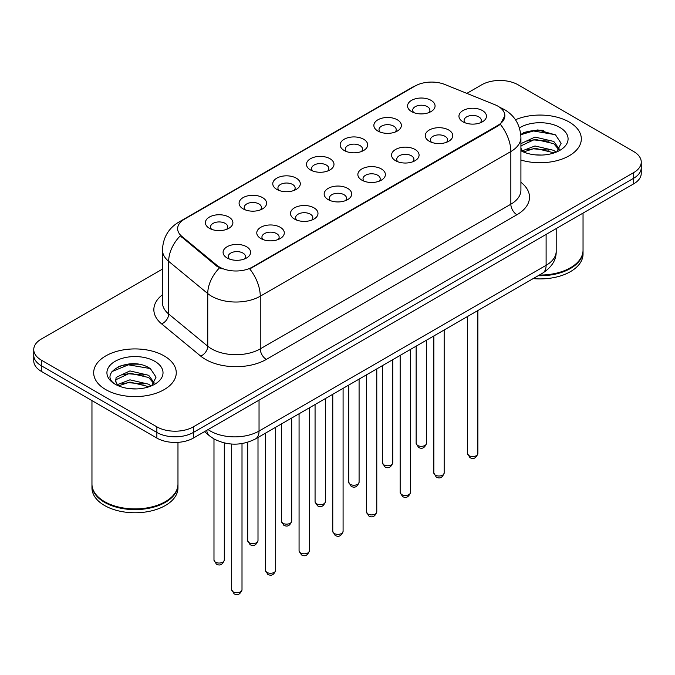<?xml version="1.0" encoding="UTF-8"?>
<svg xmlns="http://www.w3.org/2000/svg" width="675" height="675" viewBox="0 0 675 675"><rect width="100%" height="100%" fill="white"/><g stroke="black" fill="none" stroke-linecap="round" stroke-linejoin="round"><path stroke-width="1.01" d="M377.882 131.034L377.882 131.034A13.762 7.948 180 0 1 377.882 119.804A13.762 7.948 180 0 1 397.347 119.804A13.762 7.948 180 0 1 397.347 131.034A13.762 7.948 180 0 1 377.882 131.034M395.086 132.089A8.598 4.97 0 0 0 396.217 129.634A8.598 4.97 0 0 0 393.694 126.124A8.598 4.97 0 0 0 384.328 125.044A8.598 4.97 0 0 0 379.012 129.634A8.598 4.97 0 0 0 380.143 132.089M344.191 150.491L344.191 150.491A13.762 7.948 180 0 1 344.191 139.252A13.762 7.948 180 0 1 363.656 139.252A13.762 7.948 180 0 1 363.656 150.491A13.762 7.948 180 0 1 344.191 150.491M361.395 151.546A8.598 4.97 0 0 0 362.526 149.091A8.598 4.97 0 0 0 360.003 145.572A8.598 4.97 0 0 0 350.629 144.501A8.598 4.97 0 0 0 345.322 149.091A8.598 4.97 0 0 0 346.444 151.546M310.5 169.948L310.5 169.948A13.762 7.948 180 0 1 310.5 158.709A13.762 7.948 180 0 1 329.957 158.709A13.762 7.948 180 0 1 329.957 169.948A13.762 7.948 180 0 1 310.5 169.948M327.704 170.994A8.598 4.97 0 0 0 328.826 168.539A8.598 4.97 0 0 0 326.312 165.029A8.598 4.97 0 0 0 316.938 163.949A8.598 4.97 0 0 0 311.622 168.539A8.598 4.97 0 0 0 312.753 170.994M276.801 189.397L276.801 189.397A13.762 7.948 180 0 1 276.801 178.158A13.762 7.948 180 0 1 296.266 178.158A13.762 7.948 180 0 1 296.266 189.397A13.762 7.948 180 0 1 276.801 189.397M294.005 190.451A8.598 4.97 0 0 0 295.135 187.996A8.598 4.97 0 0 0 292.613 184.477A8.598 4.97 0 0 0 283.238 183.406A8.598 4.97 0 0 0 277.931 187.996A8.598 4.97 0 0 0 279.062 190.451M243.11 208.853L243.11 208.853A13.762 7.948 180 0 1 243.11 197.615A13.762 7.948 180 0 1 262.567 197.615A13.762 7.948 180 0 1 262.567 208.853A13.762 7.948 180 0 1 243.11 208.853M260.314 209.908A8.598 4.97 0 0 0 261.436 207.444A8.598 4.97 0 0 0 258.922 203.934A8.598 4.97 0 0 0 249.547 202.854A8.598 4.97 0 0 0 244.24 207.444A8.598 4.97 0 0 0 245.363 209.908M209.41 228.302L209.41 228.302A13.762 7.948 180 0 1 209.41 217.072A13.762 7.948 180 0 1 228.876 217.072A13.762 7.948 180 0 1 228.876 228.302A13.762 7.948 180 0 1 209.41 228.302M226.614 229.357A8.598 4.97 0 0 0 227.745 226.901A8.598 4.97 0 0 0 225.231 223.391A8.598 4.97 0 0 0 215.857 222.311A8.598 4.97 0 0 0 210.541 226.901A8.598 4.97 0 0 0 211.672 229.357M411.581 111.586L411.581 111.586A13.762 7.948 180 0 1 411.581 100.347A13.762 7.948 180 0 1 431.038 100.347A13.762 7.948 180 0 1 431.038 111.586A13.762 7.948 180 0 1 411.581 111.586M428.785 112.641A8.598 4.97 0 0 0 429.907 110.177A8.598 4.97 0 0 0 427.393 106.667A8.598 4.97 0 0 0 418.019 105.595A8.598 4.97 0 0 0 412.712 110.177A8.598 4.97 0 0 0 413.834 112.641M429.275 141.252L429.275 141.252A13.762 7.948 180 0 1 429.275 130.022A13.762 7.948 180 0 1 448.74 130.022A13.762 7.948 180 0 1 448.74 141.252A13.762 7.948 180 0 1 429.275 141.252M446.479 142.307A8.598 4.97 0 0 0 447.609 139.852A8.598 4.97 0 0 0 445.087 136.342A8.598 4.97 0 0 0 435.712 135.262A8.598 4.97 0 0 0 430.405 139.852A8.598 4.97 0 0 0 431.536 142.307M395.584 160.709L395.584 160.709A13.762 7.948 180 0 1 395.584 149.47A13.762 7.948 180 0 1 415.049 149.47A13.762 7.948 180 0 1 415.049 160.709A13.762 7.948 180 0 1 395.584 160.709M412.788 161.764A8.598 4.97 0 0 0 413.918 159.308A8.598 4.97 0 0 0 411.396 155.79A8.598 4.97 0 0 0 402.022 154.718A8.598 4.97 0 0 0 396.714 159.308A8.598 4.97 0 0 0 397.837 161.764M361.893 180.166A13.762 7.948 180 0 1 361.884 180.166A13.762 7.948 180 0 1 361.893 168.927A13.762 7.948 180 0 1 381.35 168.927A13.762 7.948 180 0 1 381.35 180.166A13.762 7.948 180 0 1 361.893 180.166M379.097 181.212A8.598 4.97 0 0 0 380.219 178.757A8.598 4.97 0 0 0 377.705 175.247A8.598 4.97 0 0 0 368.331 174.167A8.598 4.97 0 0 0 363.015 178.757A8.598 4.97 0 0 0 364.146 181.212M328.193 199.614L328.193 199.614A13.762 7.948 180 0 1 328.193 188.376A13.762 7.948 180 0 1 347.659 188.376A13.762 7.948 180 0 1 347.659 199.614A13.762 7.948 180 0 1 328.193 199.614M345.398 200.669A8.598 4.97 0 0 0 346.528 198.214A8.598 4.97 0 0 0 344.005 194.704A8.598 4.97 0 0 0 334.631 193.624A8.598 4.97 0 0 0 329.324 198.214A8.598 4.97 0 0 0 330.455 200.669M294.502 219.071L294.502 219.071A13.762 7.948 180 0 1 294.502 207.832A13.762 7.948 180 0 1 313.959 207.832A13.762 7.948 180 0 1 313.959 219.071A13.762 7.948 180 0 1 294.502 219.071M311.707 220.126A8.598 4.97 0 0 0 312.829 217.662A8.598 4.97 0 0 0 310.314 214.152A8.598 4.97 0 0 0 300.94 213.081A8.598 4.97 0 0 0 295.633 217.662A8.598 4.97 0 0 0 296.755 220.126M260.803 238.52L260.803 238.52A13.762 7.948 180 0 1 260.803 227.289A13.762 7.948 180 0 1 280.268 227.289A13.762 7.948 180 0 1 280.268 238.52A13.762 7.948 180 0 1 260.803 238.52M278.007 239.574A8.598 4.97 0 0 0 279.138 237.119A8.598 4.97 0 0 0 276.623 233.609A8.598 4.97 0 0 0 267.249 232.529A8.598 4.97 0 0 0 261.934 237.119A8.598 4.97 0 0 0 263.064 239.574M227.112 257.977L227.112 257.977A13.762 7.948 180 0 1 227.112 246.738A13.762 7.948 180 0 1 246.578 246.738A13.762 7.948 180 0 1 246.578 257.977A13.762 7.948 180 0 1 227.112 257.977M244.316 259.031A8.598 4.97 0 0 0 245.447 256.567A8.598 4.97 0 0 0 242.924 253.058A8.598 4.97 0 0 0 233.55 251.986A8.598 4.97 0 0 0 228.243 256.567A8.598 4.97 0 0 0 229.373 259.031M462.974 121.804L462.974 121.804A13.762 7.948 180 0 1 462.974 110.565A13.762 7.948 180 0 1 482.431 110.565A13.762 7.948 180 0 1 482.431 121.804A13.762 7.948 180 0 1 462.974 121.804M480.178 122.858A8.598 4.97 0 0 0 481.3 120.395A8.598 4.97 0 0 0 478.786 116.885A8.598 4.97 0 0 0 469.412 115.813A8.598 4.97 0 0 0 464.105 120.395A8.598 4.97 0 0 0 465.227 122.858M494.961 104.743A23.22 13.407 180 0 1 498.066 106.245A23.22 13.407 180 0 1 504.866 115.729A23.22 13.407 180 0 1 498.066 125.213L252.349 267.072A23.22 13.407 180 0 1 216.911 265.283L181.837 236.368A23.22 13.407 180 0 1 177.643 228.673A23.22 13.407 180 0 1 184.444 219.198L415.142 86.003A23.22 13.407 180 0 1 444.884 84.502L494.961 104.743M569.227 122.048A41.285 23.836 0 0 0 515.464 119.745A41.285 23.836 0 0 1 569.227 122.048A41.285 23.836 0 0 1 581.318 138.907A41.285 23.836 0 0 0 569.227 122.048M164.16 355.911A41.285 23.836 0 0 0 119.171 350.738A41.285 23.836 0 0 0 93.682 372.76A41.285 23.836 0 0 0 105.772 389.618A41.285 23.836 0 0 0 150.77 394.782A41.285 23.836 0 0 0 176.259 372.76A41.285 23.836 0 0 0 164.16 355.911A41.285 23.836 0 0 0 119.171 350.738A41.285 23.836 0 0 0 93.682 372.76A41.285 23.836 0 0 0 105.772 389.618A41.285 23.836 0 0 0 150.77 394.782A41.285 23.836 0 0 0 176.259 372.76A41.285 23.836 0 0 0 164.16 355.911M504.866 115.729L500.318 124.267L498.066 125.896L249.742 268.937A30.105 17.381 60 0 1 260.255 296.215A34.408 19.862 180 0 1 211.604 296.215A34.408 19.862 180 0 1 207.748 293.566L168.674 261.343A34.408 19.862 180 0 1 162.456 249.953L162.456 302.619A34.408 19.862 0 0 0 168.674 314.018L207.748 346.233A34.408 19.862 0 0 0 211.604 348.882A34.408 19.862 0 0 0 260.255 348.882L510.84 204.213A34.408 19.862 0 0 0 520.914 190.173L520.914 137.498A34.408 19.862 180 0 1 510.84 151.546A30.105 17.381 -120 0 0 500.318 124.267M162.456 269.114L41.31 339.052A25.802 14.901 0 0 0 33.75 349.591L33.75 360.821A25.802 14.901 0 0 0 41.31 371.36L156.862 438.075L156.862 432.456A25.802 14.901 0 0 0 193.354 432.456L633.69 178.234A25.802 14.901 0 0 0 641.25 167.695A25.802 14.901 0 0 1 633.69 178.234L193.354 432.456A25.802 14.901 0 0 1 156.862 432.456L41.31 365.74L156.862 432.456L156.862 426.836A25.802 14.901 0 0 0 193.354 426.836L633.69 172.614A25.802 14.901 0 0 0 641.25 162.076A25.802 14.901 0 0 0 633.69 151.546L518.138 84.831A25.802 14.901 0 0 0 481.646 84.831L466.838 93.378M33.75 355.21A25.802 14.901 0 0 0 41.31 365.74A25.802 14.901 0 0 1 33.75 355.21M222.126 268.937L216.911 266.296L180.276 235.803A30.105 20.132 129.5 0 0 168.674 261.343L168.674 314.018A8.598 5.754 -50.5 0 1 161.629 323.89A43.006 24.832 180 0 1 162.456 294.747M520.914 160.034A41.285 23.836 0 0 0 581.318 138.907A41.285 23.836 0 0 1 520.914 160.034M33.75 349.591A25.802 14.901 0 0 0 41.31 360.121L156.862 426.836M138.409 364.238A34.408 19.862 0 0 0 118.277 366.635M543.468 130.376A34.408 19.862 0 0 0 523.336 132.773M156.862 438.075A25.802 14.901 0 0 0 193.354 438.075L633.69 183.853A25.802 14.901 0 0 0 641.25 173.315L641.25 162.076M539.342 275.046A43.006 24.832 0 0 0 570.442 267.773A43.006 24.832 0 0 0 583.04 250.214L583.04 213.097M539.165 275.147A42.576 24.578 0 0 0 570.139 267.95A42.576 24.578 0 0 0 570.291 267.865M538.161 275.729A43.006 24.832 0 0 0 583.04 250.923A43.006 24.832 0 0 0 583.031 250.568M533.191 278.598A43.006 24.832 0 0 0 583.04 254.078L583.04 250.923M535.334 154.87L541.89 155.064M522.475 150.753L534.997 145.977L553.778 150.365L556.057 152.196M523.623 151.959L534.997 148.205L554.192 152.879M520.914 147.977A19.44 11.222 0 0 0 523.8 152.111M520.914 144.256L521.252 143.505L534.997 137.059L553.778 141.446L559.364 149.167M520.914 146.492L521.252 145.741L534.997 139.286L553.778 143.682L558.925 149.74M520.914 150.753A28.046 16.192 0 0 0 559.862 150.356A28.046 16.192 0 0 0 559.862 127.457A28.046 16.192 0 0 0 519.421 127.921M556.715 151.917L561.111 143.294L555.55 134.916L537.832 129.904L520.737 134.207M522.669 151.622L520.914 149.563M520.788 134.722L533.469 130.975L555.171 134.662M527.285 141.016L533.469 139.894L548.961 141.218M527.285 149.934L533.469 148.812L548.961 150.137M522.357 150.618L522.838 150.39M165.232 501.719A42.576 24.578 0 0 1 165.08 501.812A42.576 24.578 0 0 1 104.861 501.812L104.558 501.635A43.006 24.832 0 0 0 165.383 501.635A43.006 24.832 0 0 0 177.972 484.076L177.972 442.344M91.969 484.431A43.006 24.832 0 0 0 91.96 484.777A43.006 24.832 0 0 0 104.558 502.335A43.006 24.832 0 0 0 151.428 507.718A43.006 24.832 0 0 0 177.972 484.777A43.006 24.832 0 0 0 177.972 484.431M91.96 484.777L91.96 487.941A43.006 24.832 0 0 0 104.558 505.499A43.006 24.832 0 0 0 151.428 510.882A43.006 24.832 0 0 0 177.972 487.941L177.972 484.777M130.275 388.724L136.831 388.918M117.416 384.615L129.938 379.831L148.719 384.227L150.998 386.049M118.564 385.813L129.938 382.067L149.133 386.741M117.61 385.484L115.602 380.767A19.44 11.222 0 0 0 118.741 385.965M115.602 380.767L116.193 377.367L129.938 370.913L148.719 375.308L154.305 383.029M115.653 381.046L116.193 379.595L129.938 373.148L148.719 377.536L153.866 383.602M151.656 385.779L156.052 377.148L150.491 368.778C130.815 354.637 95.85 373.267 116.041 384.699L116.134 384.758M154.803 361.311A28.046 16.192 0 0 0 115.138 361.311A28.046 16.192 0 0 0 115.138 384.21A28.046 16.192 0 0 0 154.803 384.21A28.046 16.192 0 0 0 154.803 361.311M91.96 400.604L91.96 484.076A43.006 24.832 0 0 0 104.558 501.635L104.861 501.812M111.94 371.587L128.41 364.829L150.112 368.525M122.226 374.87L128.41 373.748L143.902 375.081M122.226 383.788L128.41 382.666L143.902 383.999M117.298 384.472L117.779 384.252M252.349 267.072L252.349 267.764M216.911 265.283L216.911 266.296M181.837 236.368L181.837 237.381M498.066 125.213L498.066 125.896M266.338 359.421A8.598 4.97 60 0 1 260.255 348.882L260.255 296.215L510.84 151.546L510.84 204.213A8.598 4.97 60 0 0 516.915 214.751L266.338 359.421A43.006 24.832 180 0 1 205.521 359.421A43.006 24.832 180 0 1 200.703 356.105L161.629 323.89M520.914 137.498C520.332 125.128 514.89 115.855 504.605 109.671L500.259 107.553A30.105 14.099 112 0 0 499.854 107.409M181.879 220.953A30.105 17.381 -120 0 0 178.765 222.126C168.472 228.302 163.038 237.583 162.456 249.953M178.765 222.126L412.611 87.117A30.105 17.381 60 0 1 414.889 86.147M219.476 267.891A30.105 20.132 129.5 0 0 207.748 293.566L207.748 346.233A8.598 5.754 -50.5 0 1 200.703 356.105M520.914 182.301A43.006 24.832 180 0 1 516.915 214.751M193.354 426.836L193.354 438.075M633.69 172.614L633.69 183.853M41.31 360.121L41.31 371.36M208.077 429.578A34.408 19.862 0 0 0 210.389 431.055A34.408 19.862 0 0 0 259.04 431.055L546.109 265.317A34.408 19.862 0 0 0 556.192 251.269C556.436 259.808 551.897 267.114 542.548 273.189L255.479 438.927A17.204 9.931 60 0 0 259.04 431.055L259.04 400.157M546.109 234.419L546.109 265.317A17.204 9.931 60 0 1 542.548 273.189M206.685 430.38A17.204 11.509 129.5 0 0 209.68 435.974L204.457 431.671M477.866 453.566C476.162 458.207 473.521 459.565 469.943 457.642L467.539 453.566A5.164 2.978 0 0 0 469.049 455.676A5.164 2.978 0 0 0 474.677 456.317A5.164 2.978 0 0 0 477.866 453.566L477.866 310.534M417.656 445.449A5.164 2.978 0 0 0 423.284 446.099A5.164 2.978 0 0 0 426.473 443.348C424.769 447.989 422.128 449.347 418.551 447.424L416.146 443.348A5.164 2.978 0 0 0 417.656 445.449M444.167 473.015C442.471 477.664 439.83 479.022 436.252 477.09L433.848 473.015A5.164 2.978 0 0 0 435.358 475.124A5.164 2.978 0 0 0 440.986 475.774A5.164 2.978 0 0 0 444.167 473.015L444.167 329.991M410.476 492.472C408.772 497.112 406.139 498.471 402.553 496.547L400.157 492.472A5.164 2.978 0 0 0 401.667 494.581A5.164 2.978 0 0 0 407.287 495.222A5.164 2.978 0 0 0 410.476 492.472L410.476 349.448M376.777 511.928C375.081 516.569 372.44 517.928 368.862 516.004L366.457 511.928A5.164 2.978 0 0 0 367.968 514.029A5.164 2.978 0 0 0 373.596 514.679A5.164 2.978 0 0 0 376.777 511.928L376.777 368.896M343.086 531.377C341.39 536.017 338.749 537.376 335.171 535.452L332.767 531.377A5.164 2.978 0 0 0 334.277 533.486A5.164 2.978 0 0 0 339.905 534.127A5.164 2.978 0 0 0 343.086 531.377L343.086 388.353M383.965 464.906A5.164 2.978 0 0 0 389.593 465.556A5.164 2.978 0 0 0 392.774 462.797C391.078 467.438 388.437 468.796 384.86 466.872L382.455 462.797A5.164 2.978 0 0 0 383.965 464.906M350.274 484.363A5.164 2.978 0 0 0 355.894 485.004A5.164 2.978 0 0 0 359.083 482.254C357.379 486.894 354.746 488.253 351.16 486.329L348.764 482.254A5.164 2.978 0 0 0 350.274 484.363M316.575 503.812A5.164 2.978 0 0 0 322.203 504.461A5.164 2.978 0 0 0 325.384 501.702C323.688 506.351 321.047 507.71 317.469 505.786L315.065 501.702A5.164 2.978 0 0 0 316.575 503.812M309.395 550.834C307.69 555.474 305.049 556.833 301.472 554.909L299.067 550.834A5.164 2.978 0 0 0 300.586 552.935A5.164 2.978 0 0 0 306.205 553.584A5.164 2.978 0 0 0 309.395 550.834L309.395 407.801M275.695 570.282C273.999 574.923 271.358 576.281 267.781 574.358L265.376 570.282A5.164 2.978 0 0 0 266.887 572.392A5.164 2.978 0 0 0 272.514 573.033A5.164 2.978 0 0 0 275.695 570.282L275.695 427.258M242.004 589.739C240.308 594.38 237.668 595.738 234.082 593.814L231.685 589.739A5.164 2.978 0 0 0 233.196 591.84A5.164 2.978 0 0 0 238.815 592.49A5.164 2.978 0 0 0 242.004 589.739L242.004 443.568M282.884 523.268A5.164 2.978 0 0 0 288.512 523.91A5.164 2.978 0 0 0 291.693 521.159C289.997 525.8 287.356 527.158 283.778 525.234L281.374 521.159A5.164 2.978 0 0 0 282.884 523.268M249.193 542.717A5.164 2.978 0 0 0 254.812 543.367A5.164 2.978 0 0 0 258.002 540.616C256.298 545.257 253.657 546.615 250.079 544.691L247.674 540.616A5.164 2.978 0 0 0 249.193 542.717M215.494 562.174A5.164 2.978 0 0 0 221.122 562.815A5.164 2.978 0 0 0 224.302 560.064C222.607 564.705 219.966 566.063 216.388 564.14L213.983 560.064A5.164 2.978 0 0 0 215.494 562.174M412.611 87.117L418.129 84.544M500.259 107.553L499.804 107.376M255.479 438.927C241.633 445.888 227.796 445.888 213.95 438.927L209.68 435.974M556.192 251.269L556.192 228.597M467.539 453.566L467.539 316.499M426.473 443.348L426.473 340.208M416.146 443.348L416.146 346.165M433.848 473.015L433.848 335.948M400.157 492.472L400.157 355.404M366.457 511.928L366.457 374.853M332.767 531.377L332.767 394.31M392.774 462.797L392.774 359.665M382.455 462.797L382.455 365.622M359.083 482.254L359.083 379.114M348.764 482.254L348.764 385.071M325.384 501.702L325.384 398.571M315.065 501.702L315.065 404.527M299.067 550.834L299.067 413.758M265.376 570.282L265.376 433.215M231.685 589.739L231.685 444.04M291.693 521.159L291.693 418.019M281.374 521.159L281.374 423.976M258.002 540.616L258.002 437.476M247.674 540.616L247.674 442.268M224.302 560.064L224.302 442.96M213.983 560.064L213.983 438.952"/></g></svg>
